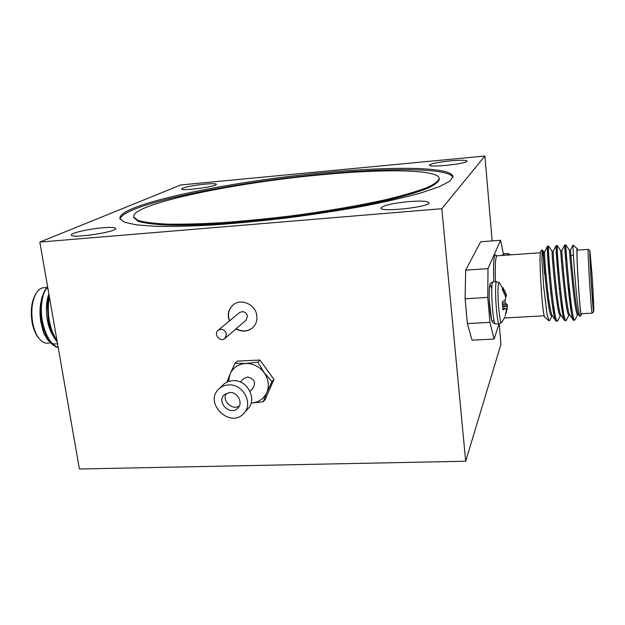 <?xml version="1.0" encoding="UTF-8"?>
<svg xmlns="http://www.w3.org/2000/svg" width="625" height="625" viewBox="0 0 625 625"><rect width="100%" height="100%" fill="white"/><g stroke="black" fill="none" stroke-linecap="round" stroke-linejoin="round"><path stroke-width="0.94" d="M39.82 242.094L441.82 208.695L484.922 156.008L180.828 184.945L39.82 242.094L79.406 468.992L465.672 461.242L500.945 344.312L499.203 323.805M441.82 208.695L465.672 461.242M235.984 328.891C242.031 332.148 247.578 331.781 252.609 327.781C255.945 324.609 257.352 320.609 256.828 315.766C255.797 304.664 241.18 297.93 233.227 304.828C228.43 309.117 227.133 314.516 229.336 321.023M263.18 401.797L266.805 392.57C263.695 399.039 258.461 402.547 251.109 403.078L263.18 401.797L265.203 399.477L273.953 379.359L259.914 360.047L237.266 361.125L235.07 363.219L229.984 374.188L228.562 381.469M324.07 172.688C229.977 181.266 117.398 204.359 119.922 218.602L124.562 222.266L136.617 224.922L156.109 226.336C172.641 226.625 192.227 226.125 214.883 224.852C238.867 223.117 263.961 220.68 290.172 217.539C316.328 214.062 341.156 210.195 364.664 205.93C386.734 201.555 405.602 197.195 421.266 192.844L439.344 186.68L449.867 181.172L452.953 176.531C451.508 166.555 391.297 166.195 324.07 172.688M408.68 201.609C392.102 203.32 382.859 205.477 380.961 208.062C380.172 212.516 430.781 206.922 428.883 202.734C427.641 201.062 420.906 200.688 408.68 201.609M102.719 227.781C88.75 228.891 70.328 233.125 71.375 235.078C71.18 238.844 117.891 231.805 115.641 228.445C114.953 227.375 110.648 227.148 102.719 227.781M204.758 184.141C191.328 185.656 183.609 187.266 181.609 188.969C181.188 191.383 217.82 186.453 216.359 184.297C215.766 183.555 211.898 183.5 204.758 184.141M450.531 160.844C437.93 162.203 430.922 163.648 429.508 165.195C428.758 167.906 468.297 163.586 467.008 161.078C466.016 160.055 460.523 159.977 450.531 160.844M484.922 156.008L492.148 240.906M503.398 253.969L500.547 240.281L480.656 241.758L465.68 270.148L487.992 268.641L487.773 297.414L489.938 322.367L494.078 339.055L499.07 323.812M494.078 339.055L472.039 340.156L467.383 323.586L489.938 322.367M487.773 297.414L465.109 298.773L467.383 323.586M465.109 298.773L465.68 270.148M452.914 177.344C448.953 167.883 389.93 167.641 324.219 173.953C232.297 182.328 122.852 204.531 120.094 219.086M133.68 217.43L138.023 221.258C144.172 223.117 153.867 224.383 167.117 225.055C182.328 225.328 200.312 224.883 221.078 223.719C243.039 222.133 266.008 219.906 289.977 217.039C325.867 212.352 359.789 206.5 386.922 200.375C403.594 196.305 416.875 192.398 426.758 188.664C434.523 185.109 438.711 181.969 439.313 179.234L439.234 178.359C437.984 169.281 383.32 168.805 321.391 174.758C234.375 182.641 131.023 204.008 133.609 216.969L137.883 220.367C144.031 222.211 153.727 223.461 166.977 224.117C182.188 224.375 200.172 223.922 220.938 222.742C242.906 221.156 265.875 218.922 289.852 216.055C325.75 211.367 359.688 205.523 386.82 199.414C403.5 195.352 416.781 191.461 426.664 187.734C434.438 184.203 438.625 181.078 439.234 178.359M233.328 304.742C228.617 309.039 227.352 314.406 229.539 320.859M236.18 328.719C242.172 331.953 247.68 331.609 252.703 327.695M224.961 338.391L246.023 320.234L247.5 316.164C245.992 311.914 243.352 310.719 239.562 312.586L218.109 330.289C213.102 334.094 220.359 342.68 224.961 338.391L226.492 334.102C224.883 329.609 222.086 328.336 218.109 330.289M41.031 301.578C39.719 308.133 39.672 314.984 40.891 322.133L46.227 335.859M48.891 294.094C44.422 304.867 46.078 325.484 53.156 335.773M47.562 286.461L46.406 288.094C43.688 293.625 42.711 294.773 41.508 305.227C39.992 323.898 48.617 345.062 58.18 347.32M49.352 296.711C46.641 313.609 49.203 328.281 57.031 340.742M40.891 322.133L43.609 332.992L47.508 339.594L50.633 342.656M41.508 305.227C40.742 314.367 41.672 323.07 44.297 331.336L41.547 320.898C40.844 318.102 40.523 313.289 40.57 306.453L41.672 298.211L44.477 291.086M44.297 331.336C48.125 340.992 52.773 346.414 58.227 347.586M48.992 294.672L47.523 303.82L48.734 322.461C50.406 330.648 53.258 337.219 57.281 342.172M40.703 304.391L41.344 320.086L42.062 323.523M43.156 327.383L47.086 335.852M49.156 295.609L47.359 305.172L48.406 321.188L54.023 335.766M46.805 287.492L43.695 287.711C40.914 287.906 38.453 289.688 36.32 293.039C32.047 300.688 30.82 310.516 32.641 322.516C33.914 329.312 36.062 334.672 39.102 338.586C41.633 341.703 44.289 343.227 47.078 343.148L50.883 342.938M38.805 338.227L38.227 337.539C35.328 333.805 33.281 328.711 32.07 322.242C30.336 310.836 31.508 301.484 35.578 294.203L35.828 293.82M44.484 291.07L47.727 287.43M57.531 343.602C54.039 344.773 50.641 343.375 47.336 339.391L43.609 332.992M40.508 306.961L40.578 306.297M250.023 391.32L253.211 387.898C255.977 382.164 254.07 378.531 247.477 377.008L243.609 378.695L240.336 382.039M235.07 363.219L245.625 363.469L257.836 362.148L264.148 372.672L271.969 381.578L266.805 392.57C269.445 385.82 268.562 379.188 264.148 372.672C259.305 366.453 253.125 363.383 245.625 363.469C238.211 364.094 233 367.664 229.984 374.188L227.023 382.094M271.969 381.578L273.953 379.359M257.836 362.148L259.914 360.047M228.625 384.922C224.734 385.133 221.453 386.516 218.773 389.086C203.398 403.094 230.625 429.219 243.938 413.219C253.633 403.5 242.93 383.641 228.625 384.922M243.938 413.219L248.031 408.648C257.633 399.016 247.07 379.375 232.906 380.664C229.062 380.867 225.805 382.242 223.148 384.789L218.773 389.086M229.695 392.492L224.219 394.844C216.039 402.484 230.687 416.531 237.953 408.016C243.352 402.75 237.547 391.805 229.695 392.492M226.102 393.445C221.82 400.742 232.172 410.672 239.258 406.07M500.547 240.281L487.992 268.641M491.766 288.961C489.906 281.898 489.062 285.359 489.234 299.328C489.672 312.125 491.805 324.266 492.93 320.703M504.406 293.602L505.82 293.461L502.969 287.648L502.297 289.523L505.141 295.477L505.641 297.953L505.148 300.016L502.297 301.844L502.977 309.891L505.844 308.422L502.805 308.328L505.883 308.406L502.797 308.305M505.82 293.461L504.531 293.906M505.203 295.664L506.461 295.484L505.93 293.766M506.461 295.484L505.281 296.016M505.359 296.383L506.539 295.836M502.461 304.414L507.102 304.516L505.25 302.984L505.062 300.086M507.102 304.516L502.469 304.562M502.586 306L507.383 305.953L507.164 304.664M507.383 305.953L507.383 306.523L502.633 306.57M506.477 308.719L507.172 308.68L507.383 306.523M507.172 308.68L506.57 309.055L505.203 315.742M505.883 313.578L507.117 309.023M506.57 309.078L505.844 308.422M502.367 303.078L505.25 302.984M548.961 273.734L550.062 273.664M557.812 273.156L558.922 273.086L558.875 272.562M549.398 278.648L550.5 278.578M558.258 278.078L559.367 278.008M559.352 277.812L558.242 277.883M550.484 278.383L549.383 278.453M550.93 293.836L552.031 293.773M559.789 293.305L560.898 293.234M550.906 293.633L552.016 293.562M559.766 293.102L560.875 293.031M578.383 314.289L578.344 314.227C575.5 311.289 570.258 247.891 570.477 250.039L573.023 245.078C572.859 246.016 573.531 259.602 575.125 278.688C576.828 299.367 578.391 311.938 579.82 316.406L581.305 315.273L581.5 313.75M571.289 309.242L571.109 311.234M569.664 314.719L569.609 314.648C566.484 311.281 561.344 248.688 561.836 250.648L564.734 244.961L565.609 258.547M562.883 308.539L562.461 312.656M560.969 315.141L560.914 315.062C557.523 311.297 552.5 249.797 553.234 251.258L556.117 245.578L557.859 273.156M554.312 310.445L553.828 313.844M552.305 315.562L552.242 315.469C548.609 311.32 543.688 250.898 544.656 251.867L547.539 246.195C548.078 247.398 548.75 256.562 549.547 273.695M574.102 319.539L573.57 320.258L573.195 319.938C569.922 316.68 564.047 242.867 564.727 244.961L565.812 244.883L569.391 250.109L570.477 250.039M565.461 320.117L564.93 320.719L564.477 320.344C560.883 316.602 555.141 244.078 556.102 245.586M556.859 320.672L556.32 321.18L555.781 320.734C551.891 316.531 546.273 245.281 547.508 246.219M577.773 314.547L574.656 320.195C571.602 322.617 565.086 242.508 565.812 244.883M569.156 315.023L566.008 320.664C562.609 323.094 556.102 243.156 557.188 245.5L560.758 250.727M560.57 315.492L557.398 321.125C553.664 323.578 547.164 243.805 548.609 246.117L552.164 251.328L553.234 251.25M551.086 293.828L551.094 295.273M544.539 274.023L543.32 256.906L542.227 249.898L541.891 258.82L543.609 286.086L546.945 313.672L548.977 320.797L549.656 320.562L552.023 315.961M578.531 314.508L577.594 314.562C574.891 316.602 569.125 248.383 569.391 250.109M569.844 314.984L568.938 315.031C565.93 317.078 560.156 248.734 560.758 250.719L561.836 250.648M562.07 302.922L561.805 308.797M561.18 315.461L560.312 315.508C557.023 317.562 551.258 249.367 552.164 251.328M553.57 305.781L553.242 310.656M552.555 315.93L551.727 315.977C548.148 318.039 542.391 250 543.602 251.93L544.664 251.859M581.305 315.273C580.094 318.414 575.617 245.172 577.234 248.656L577.586 250.133M593.656 311.555L592.156 313.164C591.344 314.875 587.219 247.305 588.266 249.383L589.945 250.797C588.938 248.039 592.961 313.953 593.656 311.555C594.062 311.672 593.195 292.359 592.016 274.602L589.945 250.797M592 274.984C593.141 292.117 593.961 310.633 593.516 309.727C592.805 310.5 589.203 251.508 590.031 252.617L592 274.984M571.938 309.422L571.484 309.422C570.773 307.562 569.914 299.07 568.898 283.938M544.883 317.227L544.844 317.195C542.305 316.633 538.344 251.664 540.82 251.266L542.094 249.836M588.266 249.383L577.297 250.156C575.875 248.109 579.984 315.492 581.18 313.766L592.156 313.164M496.211 255.586L496.992 255.805C495.406 256.953 494.906 265.617 495.477 281.805M493.773 281.914C493.125 260.781 494 252.039 496.398 255.703M493.008 281.969C490.086 280.789 492.727 325.148 495.508 324.008L492.516 322.375L491.648 320.312L489.273 300.75C488.828 284.812 490.297 283.719 490.297 283.758C490.055 283.438 490.961 282.844 493.008 281.969L496.797 281.719C493.961 280.539 496.602 324.938 499.297 323.805L495.508 324.008M503.68 255.336L504.297 253.75L501.859 255.461M507.102 255.094L507.695 253.516L504.297 253.75M506.156 294.445L499.375 282.805C498.914 282.289 498.547 283.078 498.289 285.164C496.93 294.57 499.891 326.258 501.742 322.461L499.297 323.805M509.398 254.93L509.961 254.438L507.695 253.516M133.609 216.969L133.742 217.844M41.547 320.898L41.344 320.086M40.57 306.453L40.508 307.039M47.523 303.82L47.359 305.172M48.734 322.461L48.406 321.188M38.227 337.539L39.102 338.586M35.578 294.203L36.32 293.039M44.414 291.188L46.406 288.094M499.336 282.758L496.797 281.719M501.742 322.461L504.914 316.961M510.352 254.867L509.961 254.438M505.359 296.398L506.445 296.234M550.43 289.203L551.539 289.133M559.297 288.664L560.406 288.594M578.344 314.227L579.82 316.406M569.609 314.648L573.195 319.938M560.914 315.062L564.477 320.344M552.242 315.469L555.781 320.734M542.227 249.898L543.609 251.93M570.711 308.75L571.484 309.422M565.555 258.609L566.586 257.469M570.969 255.461L573.422 255.289M544.844 317.195L548.977 320.797M540.414 252.75L496.992 255.805M544.281 315.797L504.422 317.992M577.234 248.656L573.023 245.078M557.188 245.508L556.117 245.578M548.609 246.117L547.539 246.195M574.656 320.195L573.57 320.258M566.008 320.664L564.93 320.719M557.398 321.125L556.32 321.18"/></g></svg>
